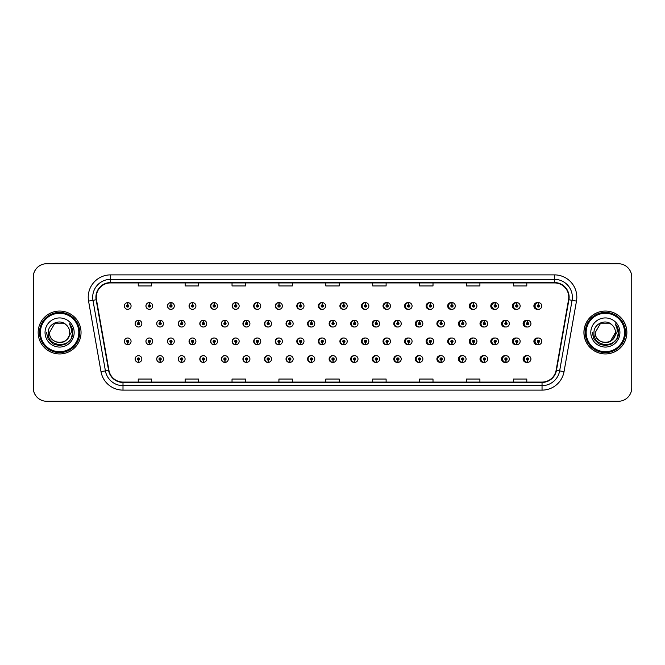 <?xml version="1.0" encoding="UTF-8"?>
<svg xmlns="http://www.w3.org/2000/svg" width="665" height="665" viewBox="0 0 665 665"><rect width="100%" height="100%" fill="white"/><g stroke="black" fill="none" stroke-linecap="round" stroke-linejoin="round"><path stroke-width="1" d="M152.684 305.975A3.35 3.35 0 0 0 149.484 302.625A3.35 3.35 0 0 1 152.684 305.975A3.35 3.35 0 0 1 149.334 309.325A3.35 3.35 0 0 1 145.984 305.975A3.35 3.35 0 0 1 149.193 302.625L149.284 304.853A1.114 1.114 0 0 0 148.22 305.975A1.114 1.114 0 0 0 149.334 307.089A1.114 1.114 0 0 0 150.456 305.975A1.114 1.114 0 0 0 149.384 304.853L149.484 302.625A3.35 3.35 0 0 0 145.926 305.975A3.35 3.35 0 0 0 149.309 309.325M174.305 305.975A3.35 3.35 0 0 0 171.096 302.625A3.35 3.35 0 0 1 174.305 305.975A3.35 3.35 0 0 1 170.955 309.325A3.35 3.35 0 0 1 167.605 305.975A3.35 3.35 0 0 1 170.805 302.625L170.905 304.853A1.114 1.114 0 0 0 169.833 305.975A1.114 1.114 0 0 0 170.955 307.089A1.114 1.114 0 0 0 172.069 305.975A1.114 1.114 0 0 0 171.005 304.853L171.096 302.625A3.35 3.35 0 0 0 167.48 305.975A3.35 3.35 0 0 0 170.888 309.316M192.717 302.642A3.35 3.35 0 0 0 189.035 305.975A3.35 3.35 0 0 0 192.476 309.316M214.329 302.642A3.35 3.35 0 0 0 210.589 305.975A3.35 3.35 0 0 0 214.064 309.316M235.942 302.65A3.35 3.35 0 0 0 232.135 305.975A3.35 3.35 0 0 0 235.643 309.316M257.23 302.625A3.35 3.35 0 0 0 253.689 305.975A3.35 3.35 0 0 0 257.23 309.316M278.81 302.633A3.35 3.35 0 0 0 275.244 305.975A3.35 3.35 0 0 0 278.81 309.316M300.397 302.633A3.35 3.35 0 0 0 296.798 305.975A3.35 3.35 0 0 0 300.397 309.308M321.985 302.633A3.35 3.35 0 0 0 318.352 305.975A3.35 3.35 0 0 0 321.985 309.308M343.564 302.633A3.35 3.35 0 0 0 339.906 305.975A3.35 3.35 0 0 0 343.564 309.308M365.151 302.642A3.35 3.35 0 0 0 361.461 305.975A3.35 3.35 0 0 0 365.151 309.3M386.739 302.642A3.35 3.35 0 0 0 383.015 305.975A3.35 3.35 0 0 0 386.739 309.3M408.318 302.65A3.35 3.35 0 0 0 404.561 305.975A3.35 3.35 0 0 0 408.318 309.3M429.906 302.65A3.35 3.35 0 0 0 426.115 305.975A3.35 3.35 0 0 0 429.906 309.291M451.493 302.658A3.35 3.35 0 0 0 447.67 305.975A3.35 3.35 0 0 0 451.493 309.291M473.073 302.658A3.35 3.35 0 0 0 469.224 305.975A3.35 3.35 0 0 0 473.073 309.283M494.66 302.666A3.35 3.35 0 0 0 490.778 305.975A3.35 3.35 0 0 0 494.66 309.275M516.24 302.666A3.35 3.35 0 0 0 512.333 305.975A3.35 3.35 0 0 0 516.24 309.275M537.827 302.675A3.35 3.35 0 0 0 533.887 305.975A3.35 3.35 0 0 0 537.827 309.267M332.758 355.692A3.35 3.35 0 0 0 329.125 359.025A3.35 3.35 0 0 0 332.758 362.367M332.899 362.35A3.35 3.35 0 0 0 333.182 362.3L333.107 360.588M311.178 355.692A3.35 3.35 0 0 0 307.571 359.025A3.35 3.35 0 0 0 311.178 362.367M311.278 362.359A3.35 3.35 0 0 0 311.569 362.317L311.494 360.588M289.591 355.684A3.35 3.35 0 0 0 286.025 359.025A3.35 3.35 0 0 0 289.591 362.367M286.457 359.025A3.35 3.35 0 0 0 289.666 362.375A3.35 3.35 0 0 1 286.457 359.025A3.35 3.35 0 0 1 289.807 355.675A3.35 3.35 0 0 1 293.157 359.025A3.35 3.35 0 0 1 289.957 362.375L289.857 360.147A1.114 1.114 0 0 0 290.929 359.025A1.114 1.114 0 0 0 289.807 357.911A1.114 1.114 0 0 0 288.693 359.025A1.114 1.114 0 0 0 289.757 360.147L289.666 362.375A3.35 3.35 0 0 0 289.957 362.325L289.874 360.588M268.003 355.684A3.35 3.35 0 0 0 264.471 359.025A3.35 3.35 0 0 0 268.003 362.375M264.845 359.025A3.35 3.35 0 0 0 268.045 362.375A3.35 3.35 0 0 1 264.845 359.025A3.35 3.35 0 0 1 268.195 355.675A3.35 3.35 0 0 1 271.544 359.025A3.35 3.35 0 0 1 268.336 362.375L268.244 360.147A1.114 1.114 0 0 0 269.308 359.025A1.114 1.114 0 0 0 268.195 357.911A1.114 1.114 0 0 0 267.072 359.025A1.114 1.114 0 0 0 268.145 360.147L268.045 362.375A3.35 3.35 0 0 0 268.336 362.334L268.261 360.588M224.837 355.684A3.35 3.35 0 0 0 221.362 359.025A3.35 3.35 0 0 0 225.103 362.359L225.028 360.588M246.424 355.684A3.35 3.35 0 0 0 242.916 359.025A3.35 3.35 0 0 0 246.723 362.35L246.649 360.588M160.082 355.675A3.35 3.35 0 0 0 156.699 359.025A3.35 3.35 0 0 0 160.257 362.375L160.165 360.147A1.114 1.114 0 0 0 161.229 359.025A1.114 1.114 0 0 0 160.115 357.911A1.114 1.114 0 0 0 158.993 359.025A1.114 1.114 0 0 0 160.066 360.147L160.09 359.474A0.449 0.449 0 0 1 159.667 359.025A0.449 0.449 0 0 1 160.115 358.585A0.449 0.449 0 0 1 160.564 359.025A0.449 0.449 0 0 1 160.132 359.474L160.165 360.147M181.67 355.684A3.35 3.35 0 0 0 178.253 359.025A3.35 3.35 0 0 0 181.878 362.367L181.778 360.147A1.114 1.114 0 0 0 182.85 359.025A1.114 1.114 0 0 0 181.728 357.911A1.114 1.114 0 0 0 180.614 359.025A1.114 1.114 0 0 0 181.678 360.147L181.711 359.474A0.449 0.449 0 0 1 181.279 359.025A0.449 0.449 0 0 1 181.728 358.585A0.449 0.449 0 0 1 182.177 359.025A0.449 0.449 0 0 1 181.753 359.474L181.778 360.147M203.249 355.684A3.35 3.35 0 0 0 199.808 359.025A3.35 3.35 0 0 0 203.49 362.359L203.415 360.588M354.345 355.692A3.35 3.35 0 0 0 350.679 359.025A3.35 3.35 0 0 0 354.345 362.367M375.925 355.7A3.35 3.35 0 0 0 372.234 359.025A3.35 3.35 0 0 0 375.925 362.359M397.512 355.7A3.35 3.35 0 0 0 393.788 359.025A3.35 3.35 0 0 0 397.512 362.359M419.1 355.7A3.35 3.35 0 0 0 415.342 359.025A3.35 3.35 0 0 0 419.1 362.35M440.679 355.709A3.35 3.35 0 0 0 436.897 359.025A3.35 3.35 0 0 0 440.679 362.35M462.266 355.709A3.35 3.35 0 0 0 458.451 359.025A3.35 3.35 0 0 0 462.266 362.342M483.854 355.717A3.35 3.35 0 0 0 480.005 359.025A3.35 3.35 0 0 0 483.854 362.342M505.433 355.725A3.35 3.35 0 0 0 501.551 359.025A3.35 3.35 0 0 0 505.433 362.334M527.021 355.725A3.35 3.35 0 0 0 523.106 359.025A3.35 3.35 0 0 0 527.021 362.334M138.453 360.147L138.353 362.375A3.35 3.35 0 0 0 138.644 362.375L138.544 360.147A1.114 1.114 0 0 0 139.617 359.025A1.114 1.114 0 0 0 138.495 357.911A1.114 1.114 0 0 0 137.381 359.025A1.114 1.114 0 0 0 138.453 360.147L138.478 359.474A0.449 0.449 0 0 1 138.054 359.025A0.449 0.449 0 0 1 138.495 358.585A0.449 0.449 0 0 1 138.943 359.025A0.449 0.449 0 0 1 138.519 359.474L138.544 360.147M321.985 338.003A3.35 3.35 0 0 0 318.352 341.344A3.35 3.35 0 0 0 321.985 344.678M318.917 341.344A3.35 3.35 0 0 0 322.118 344.686A3.35 3.35 0 0 1 318.917 341.344A3.35 3.35 0 0 1 322.267 337.995A3.35 3.35 0 0 1 325.617 341.344A3.35 3.35 0 0 1 322.409 344.686L322.309 342.458A1.114 1.114 0 0 0 323.381 341.344A1.114 1.114 0 0 0 322.267 340.222A1.114 1.114 0 0 0 321.145 341.344A1.114 1.114 0 0 0 322.217 342.458L322.118 344.686A3.35 3.35 0 0 0 322.409 344.62M300.397 338.003A3.35 3.35 0 0 0 296.798 341.344A3.35 3.35 0 0 0 300.397 344.686M297.297 341.344A3.35 3.35 0 0 0 300.505 344.686A3.35 3.35 0 0 1 297.297 341.344A3.35 3.35 0 0 1 300.647 337.995A3.35 3.35 0 0 1 303.996 341.344A3.35 3.35 0 0 1 300.796 344.686L300.696 342.458A1.114 1.114 0 0 0 301.76 341.344A1.114 1.114 0 0 0 300.647 340.222A1.114 1.114 0 0 0 299.533 341.344A1.114 1.114 0 0 0 300.597 342.458L300.505 344.686A3.35 3.35 0 0 0 300.788 344.628M278.81 338.003A3.35 3.35 0 0 0 275.244 341.344A3.35 3.35 0 0 0 278.81 344.686M275.684 341.344A3.35 3.35 0 0 0 278.884 344.686A3.35 3.35 0 0 1 275.684 341.344A3.35 3.35 0 0 1 279.034 337.995A3.35 3.35 0 0 1 282.384 341.344A3.35 3.35 0 0 1 279.175 344.686L279.084 342.458A1.114 1.114 0 0 0 280.148 341.344A1.114 1.114 0 0 0 279.034 340.222A1.114 1.114 0 0 0 277.912 341.344A1.114 1.114 0 0 0 278.984 342.458L278.884 344.686A3.35 3.35 0 0 0 279.175 344.645M214.064 337.995A3.35 3.35 0 0 0 210.589 341.344A3.35 3.35 0 0 0 214.329 344.67L214.23 342.458A1.114 1.114 0 0 0 215.302 341.344A1.114 1.114 0 0 0 214.188 340.222A1.114 1.114 0 0 0 213.066 341.344A1.114 1.114 0 0 0 214.138 342.458L214.163 341.785A0.449 0.449 0 0 1 213.739 341.344A0.449 0.449 0 0 1 214.188 340.896A0.449 0.449 0 0 1 214.629 341.344A0.449 0.449 0 0 1 214.205 341.785L214.23 342.458M192.476 337.995A3.35 3.35 0 0 0 189.035 341.344A3.35 3.35 0 0 0 192.717 344.678L192.617 342.458A1.114 1.114 0 0 0 193.681 341.344A1.114 1.114 0 0 0 192.567 340.222A1.114 1.114 0 0 0 191.453 341.344A1.114 1.114 0 0 0 192.518 342.458L192.551 341.785A0.449 0.449 0 0 1 192.119 341.344A0.449 0.449 0 0 1 192.567 340.896A0.449 0.449 0 0 1 193.016 341.344A0.449 0.449 0 0 1 192.584 341.785L192.617 342.458M170.888 337.995A3.35 3.35 0 0 0 167.48 341.344A3.35 3.35 0 0 0 171.096 344.678L171.005 342.458A1.114 1.114 0 0 0 172.069 341.344A1.114 1.114 0 0 0 170.955 340.222A1.114 1.114 0 0 0 169.833 341.344A1.114 1.114 0 0 0 170.905 342.458L170.93 341.785A0.449 0.449 0 0 1 170.506 341.344A0.449 0.449 0 0 1 170.955 340.896A0.449 0.449 0 0 1 171.395 341.344A0.449 0.449 0 0 1 170.972 341.785L171.005 342.458M149.309 337.995A3.35 3.35 0 0 0 145.926 341.344A3.35 3.35 0 0 0 149.484 344.686L149.384 342.458A1.114 1.114 0 0 0 150.456 341.344A1.114 1.114 0 0 0 149.334 340.222A1.114 1.114 0 0 0 148.22 341.344A1.114 1.114 0 0 0 149.284 342.458L149.317 341.785A0.449 0.449 0 0 1 148.894 341.344A0.449 0.449 0 0 1 149.334 340.896A0.449 0.449 0 0 1 149.783 341.344A0.449 0.449 0 0 1 149.359 341.785L149.384 342.458M257.23 337.995A3.35 3.35 0 0 0 253.689 341.344A3.35 3.35 0 0 0 257.23 344.686M254.063 341.344A3.35 3.35 0 0 0 257.272 344.686A3.35 3.35 0 0 1 254.063 341.344A3.35 3.35 0 0 1 257.413 337.995A3.35 3.35 0 0 1 260.763 341.344A3.35 3.35 0 0 1 257.563 344.686L257.463 342.458A1.114 1.114 0 0 0 258.535 341.344A1.114 1.114 0 0 0 257.413 340.222A1.114 1.114 0 0 0 256.299 341.344A1.114 1.114 0 0 0 257.372 342.458L257.272 344.686A3.35 3.35 0 0 0 257.563 344.653M235.643 337.995A3.35 3.35 0 0 0 232.135 341.344A3.35 3.35 0 0 0 235.942 344.661L235.851 342.458A1.114 1.114 0 0 0 236.915 341.344A1.114 1.114 0 0 0 235.801 340.222A1.114 1.114 0 0 0 234.687 341.344A1.114 1.114 0 0 0 235.751 342.458L235.784 341.785A0.449 0.449 0 0 1 235.352 341.344A0.449 0.449 0 0 1 235.801 340.896A0.449 0.449 0 0 1 236.25 341.344A0.449 0.449 0 0 1 235.817 341.785L235.851 342.458M343.564 338.011A3.35 3.35 0 0 0 339.906 341.344A3.35 3.35 0 0 0 343.564 344.678M340.53 341.344A3.35 3.35 0 0 0 343.73 344.686A3.35 3.35 0 0 1 340.53 341.344A3.35 3.35 0 0 1 343.88 337.995A3.35 3.35 0 0 1 347.23 341.344A3.35 3.35 0 0 1 344.029 344.686L343.93 342.458A1.114 1.114 0 0 0 344.994 341.344A1.114 1.114 0 0 0 343.88 340.222A1.114 1.114 0 0 0 342.766 341.344A1.114 1.114 0 0 0 343.83 342.458L343.73 344.686A3.35 3.35 0 0 0 344.021 344.603M365.151 338.011A3.35 3.35 0 0 0 361.461 341.344A3.35 3.35 0 0 0 365.151 344.678M386.739 338.011A3.35 3.35 0 0 0 383.015 341.344A3.35 3.35 0 0 0 386.739 344.67M408.318 338.019A3.35 3.35 0 0 0 404.561 341.344A3.35 3.35 0 0 0 408.318 344.67M429.906 338.019A3.35 3.35 0 0 0 426.115 341.344A3.35 3.35 0 0 0 429.906 344.661M451.493 338.028A3.35 3.35 0 0 0 447.67 341.344A3.35 3.35 0 0 0 451.493 344.661M473.073 338.028A3.35 3.35 0 0 0 469.224 341.344A3.35 3.35 0 0 0 473.073 344.653M494.66 338.036A3.35 3.35 0 0 0 490.778 341.344A3.35 3.35 0 0 0 494.66 344.653M516.24 338.044A3.35 3.35 0 0 0 512.333 341.344A3.35 3.35 0 0 0 516.24 344.645M537.827 338.044A3.35 3.35 0 0 0 533.887 341.344A3.35 3.35 0 0 0 537.827 344.636M127.672 342.458L127.572 344.686A3.35 3.35 0 0 0 127.871 344.686L127.771 342.458A1.114 1.114 0 0 0 128.835 341.344A1.114 1.114 0 0 0 127.722 340.222A1.114 1.114 0 0 0 126.608 341.344A1.114 1.114 0 0 0 127.672 342.458L127.705 341.785A0.449 0.449 0 0 1 127.273 341.344A0.449 0.449 0 0 1 127.722 340.896A0.449 0.449 0 0 1 128.17 341.344A0.449 0.449 0 0 1 127.738 341.785L127.771 342.458M332.758 320.322A3.35 3.35 0 0 0 329.125 323.656A3.35 3.35 0 0 0 332.758 326.997M311.178 320.314A3.35 3.35 0 0 0 307.571 323.656A3.35 3.35 0 0 0 311.178 326.997M289.591 320.314A3.35 3.35 0 0 0 286.025 323.656A3.35 3.35 0 0 0 289.591 326.997M268.003 320.314A3.35 3.35 0 0 0 264.471 323.656A3.35 3.35 0 0 0 268.003 327.005M228.311 323.656A3.35 3.35 0 0 0 225.111 320.314A3.35 3.35 0 0 1 228.311 323.656A3.35 3.35 0 0 1 224.961 327.005A3.35 3.35 0 0 1 221.611 323.656A3.35 3.35 0 0 1 224.812 320.314L224.911 322.542A1.114 1.114 0 0 0 223.847 323.656A1.114 1.114 0 0 0 224.961 324.778A1.114 1.114 0 0 0 226.075 323.656A1.114 1.114 0 0 0 225.011 322.542L225.111 320.314A3.35 3.35 0 0 0 221.362 323.656A3.35 3.35 0 0 0 224.837 327.005M249.924 323.656A3.35 3.35 0 0 0 246.723 320.314A3.35 3.35 0 0 1 249.924 323.656A3.35 3.35 0 0 1 246.574 327.005A3.35 3.35 0 0 1 243.224 323.656A3.35 3.35 0 0 1 246.432 320.314L246.532 322.542A1.114 1.114 0 0 0 245.46 323.656A1.114 1.114 0 0 0 246.574 324.778A1.114 1.114 0 0 0 247.696 323.656A1.114 1.114 0 0 0 246.624 322.542L246.723 320.314A3.35 3.35 0 0 0 242.916 323.656A3.35 3.35 0 0 0 246.424 327.005M163.465 323.656A3.35 3.35 0 0 0 160.257 320.314A3.35 3.35 0 0 1 163.465 323.656A3.35 3.35 0 0 1 160.115 327.005A3.35 3.35 0 0 1 156.765 323.656A3.35 3.35 0 0 1 159.966 320.314L160.066 322.542A1.114 1.114 0 0 0 158.993 323.656A1.114 1.114 0 0 0 160.115 324.778A1.114 1.114 0 0 0 161.229 323.656A1.114 1.114 0 0 0 160.165 322.542L160.257 320.314A3.35 3.35 0 0 0 156.699 323.656A3.35 3.35 0 0 0 160.082 327.005M185.078 323.656A3.35 3.35 0 0 0 181.878 320.314A3.35 3.35 0 0 1 185.078 323.656A3.35 3.35 0 0 1 181.728 327.005A3.35 3.35 0 0 1 178.378 323.656A3.35 3.35 0 0 1 181.587 320.314L181.678 322.542A1.114 1.114 0 0 0 180.614 323.656A1.114 1.114 0 0 0 181.728 324.778A1.114 1.114 0 0 0 182.85 323.656A1.114 1.114 0 0 0 181.778 322.542L181.878 320.314A3.35 3.35 0 0 0 178.253 323.656A3.35 3.35 0 0 0 181.67 327.005M206.699 323.656A3.35 3.35 0 0 0 203.49 320.314A3.35 3.35 0 0 1 206.699 323.656A3.35 3.35 0 0 1 203.349 327.005A3.35 3.35 0 0 1 199.999 323.656A3.35 3.35 0 0 1 203.199 320.314L203.299 322.542A1.114 1.114 0 0 0 202.227 323.656A1.114 1.114 0 0 0 203.349 324.778A1.114 1.114 0 0 0 204.463 323.656A1.114 1.114 0 0 0 203.39 322.542L203.49 320.314A3.35 3.35 0 0 0 199.808 323.656A3.35 3.35 0 0 0 203.249 327.005M354.345 320.322A3.35 3.35 0 0 0 350.679 323.656A3.35 3.35 0 0 0 354.345 326.989M375.925 320.322A3.35 3.35 0 0 0 372.234 323.656A3.35 3.35 0 0 0 375.925 326.989M397.512 320.331A3.35 3.35 0 0 0 393.788 323.656A3.35 3.35 0 0 0 397.512 326.989M419.1 320.331A3.35 3.35 0 0 0 415.342 323.656A3.35 3.35 0 0 0 419.1 326.981M440.679 320.339A3.35 3.35 0 0 0 436.897 323.656A3.35 3.35 0 0 0 440.679 326.981M462.266 320.339A3.35 3.35 0 0 0 458.451 323.656A3.35 3.35 0 0 0 462.266 326.972M483.854 320.347A3.35 3.35 0 0 0 480.005 323.656A3.35 3.35 0 0 0 483.854 326.972M505.433 320.347A3.35 3.35 0 0 0 501.551 323.656A3.35 3.35 0 0 0 505.433 326.964M527.021 320.355A3.35 3.35 0 0 0 523.106 323.656A3.35 3.35 0 0 0 527.021 326.956M257.563 302.666A3.35 3.35 0 0 0 257.272 302.633L257.372 304.853A1.114 1.114 0 0 0 256.299 305.975A1.114 1.114 0 0 0 257.413 307.089A1.114 1.114 0 0 0 258.535 305.975A1.114 1.114 0 0 0 257.463 304.853L257.438 305.526A0.449 0.449 0 0 1 257.862 305.975A0.449 0.449 0 0 1 257.413 306.415A0.449 0.449 0 0 1 256.973 305.975A0.449 0.449 0 0 1 257.397 305.526L257.372 304.853M279.175 302.675A3.35 3.35 0 0 0 278.884 302.633L278.984 304.853A1.114 1.114 0 0 0 277.912 305.975A1.114 1.114 0 0 0 279.034 307.089A1.114 1.114 0 0 0 280.148 305.975A1.114 1.114 0 0 0 279.084 304.853L279.051 305.526A0.449 0.449 0 0 1 279.475 305.975A0.449 0.449 0 0 1 279.034 306.415A0.449 0.449 0 0 1 278.585 305.975A0.449 0.449 0 0 1 279.009 305.526L278.984 304.853M127.771 304.853L127.871 302.625A3.35 3.35 0 0 0 127.572 302.625L127.672 304.853A1.114 1.114 0 0 0 126.608 305.975A1.114 1.114 0 0 0 127.722 307.089A1.114 1.114 0 0 0 128.835 305.975A1.114 1.114 0 0 0 127.771 304.853L127.738 305.526A0.449 0.449 0 0 1 128.17 305.975A0.449 0.449 0 0 1 127.722 306.415A0.449 0.449 0 0 1 127.273 305.975A0.449 0.449 0 0 1 127.705 305.526L127.672 304.853M333.182 320.38A3.35 3.35 0 0 0 332.899 320.331L332.974 322.093M311.569 320.372A3.35 3.35 0 0 0 311.278 320.331L311.378 322.542A1.114 1.114 0 0 0 310.306 323.656A1.114 1.114 0 0 0 311.428 324.778A1.114 1.114 0 0 0 312.542 323.656A1.114 1.114 0 0 0 311.469 322.542L311.444 323.215A0.449 0.449 0 0 1 311.868 323.656A0.449 0.449 0 0 1 311.428 324.104A0.449 0.449 0 0 1 310.979 323.656A0.449 0.449 0 0 1 311.403 323.215L311.378 322.542M289.957 320.355A3.35 3.35 0 0 0 289.666 320.322L289.757 322.542A1.114 1.114 0 0 0 288.693 323.656A1.114 1.114 0 0 0 289.807 324.778A1.114 1.114 0 0 0 290.929 323.656A1.114 1.114 0 0 0 289.857 322.542L289.832 323.215A0.449 0.449 0 0 1 290.256 323.656A0.449 0.449 0 0 1 289.807 324.104A0.449 0.449 0 0 1 289.358 323.656A0.449 0.449 0 0 1 289.79 323.215L289.757 322.542M268.336 320.347A3.35 3.35 0 0 0 268.045 320.314L268.145 322.542A1.114 1.114 0 0 0 267.072 323.656A1.114 1.114 0 0 0 268.195 324.778A1.114 1.114 0 0 0 269.308 323.656A1.114 1.114 0 0 0 268.244 322.542L268.211 323.215A0.449 0.449 0 0 1 268.643 323.656A0.449 0.449 0 0 1 268.195 324.104A0.449 0.449 0 0 1 267.746 323.656A0.449 0.449 0 0 1 268.17 323.215L268.145 322.542M354.802 320.397A3.35 3.35 0 0 0 354.512 320.339L354.611 322.542A1.114 1.114 0 0 0 353.539 323.656A1.114 1.114 0 0 0 354.653 324.778A1.114 1.114 0 0 0 355.775 323.656A1.114 1.114 0 0 0 354.703 322.542L354.678 323.215A0.449 0.449 0 0 1 355.102 323.656A0.449 0.449 0 0 1 354.653 324.104A0.449 0.449 0 0 1 354.212 323.656A0.449 0.449 0 0 1 354.636 323.215L354.611 322.542M138.544 322.542L138.644 320.314A3.35 3.35 0 0 0 138.353 320.314L138.453 322.542A1.114 1.114 0 0 0 137.381 323.656A1.114 1.114 0 0 0 138.495 324.778A1.114 1.114 0 0 0 139.617 323.656A1.114 1.114 0 0 0 138.544 322.542L138.519 323.215A0.449 0.449 0 0 1 138.943 323.656A0.449 0.449 0 0 1 138.495 324.104A0.449 0.449 0 0 1 138.054 323.656A0.449 0.449 0 0 1 138.478 323.215L138.453 322.542M38.163 332.5A21.438 21.438 0 0 0 59.601 353.938A21.438 21.438 0 0 0 81.039 332.5A21.438 21.438 0 0 0 59.601 311.062A21.438 21.438 0 0 0 38.163 332.5A21.438 21.438 0 0 0 59.601 353.938A21.438 21.438 0 0 0 81.039 332.5A21.438 21.438 0 0 0 59.601 311.062A21.438 21.438 0 0 0 38.163 332.5M584.011 332.5A21.438 21.438 0 0 0 605.441 353.938A21.438 21.438 0 0 0 626.879 332.5A21.438 21.438 0 0 0 605.441 311.062A21.438 21.438 0 0 0 584.011 332.5M96.267 297.222A14.289 14.289 0 0 1 110.556 282.924L554.485 282.924A14.289 14.289 0 0 1 568.558 299.699L556.123 370.264A14.289 14.289 0 0 1 542.042 382.076L123 382.076A14.289 14.289 0 0 1 108.927 370.264L96.483 299.699A14.289 14.289 0 0 1 96.267 297.222M95.91 297.222A14.647 14.647 0 0 0 96.134 299.765L108.578 370.322A14.647 14.647 0 0 0 123 382.433L542.042 382.433A14.647 14.647 0 0 0 556.472 370.322L568.916 299.765A14.647 14.647 0 0 0 554.485 282.567L110.556 282.567A14.647 14.647 0 0 0 95.91 297.222M88.57 301.095A22.327 22.327 0 0 1 110.556 274.886L554.485 274.886A22.327 22.327 0 0 1 576.48 301.095L564.036 371.66A22.327 22.327 0 0 1 542.042 390.114L123 390.114A22.327 22.327 0 0 1 101.005 371.66L88.57 301.095L92.967 300.322A17.864 17.864 0 0 1 110.556 279.35L554.485 279.35A17.864 17.864 0 0 1 572.083 300.322L559.639 370.887A17.864 17.864 0 0 1 542.042 385.65L123 385.65A17.864 17.864 0 0 1 105.411 370.887L92.967 300.322A17.864 17.864 0 0 1 92.693 297.222M631.75 277.122A13.4 13.4 0 0 0 618.35 263.722L46.691 263.722A13.4 13.4 0 0 0 33.292 277.122L33.292 387.878A13.4 13.4 0 0 0 46.691 401.278L618.35 401.278A13.4 13.4 0 0 0 631.75 387.878L631.75 277.122M325.825 282.924L325.825 285.95L339.225 285.95L339.225 282.924M278.926 282.924L278.926 285.95L292.326 285.95L292.326 282.924M232.035 282.924L232.035 285.95L245.435 285.95L245.435 282.924M185.144 282.924L185.144 285.95L198.536 285.95L198.536 282.924M138.245 282.924L138.245 285.95L151.645 285.95L151.645 282.924M372.716 282.924L372.716 285.95L386.116 285.95L386.116 282.924M419.615 282.924L419.615 285.95L433.006 285.95L433.006 282.924M466.506 282.924L466.506 285.95L479.906 285.95L479.906 282.924M513.397 282.924L513.397 285.95L526.796 285.95L526.796 282.924M339.225 382.076L339.225 379.05L325.825 379.05L325.825 382.076M292.326 382.076L292.326 379.05L278.926 379.05L278.926 382.076M245.435 382.076L245.435 379.05L232.035 379.05L232.035 382.076M198.536 382.076L198.536 379.05L185.144 379.05L185.144 382.076M151.645 382.076L151.645 379.05L138.245 379.05L138.245 382.076M386.116 382.076L386.116 379.05L372.716 379.05L372.716 382.076M433.006 382.076L433.006 379.05L419.615 379.05L419.615 382.076M479.906 382.076L479.906 379.05L466.506 379.05L466.506 382.076M526.796 382.076L526.796 379.05L513.397 379.05L513.397 382.076M618.309 263.722L46.65 263.722A13.4 13.4 0 0 0 33.25 277.122L33.25 387.878A13.4 13.4 0 0 0 46.65 401.278L618.309 401.278M141.844 323.656A3.35 3.35 0 0 0 138.644 320.314A3.35 3.35 0 0 1 141.844 323.656A3.35 3.35 0 0 1 138.495 327.005A3.35 3.35 0 0 1 135.145 323.656A3.35 3.35 0 0 1 138.353 320.314M124.372 341.344A3.35 3.35 0 0 0 127.572 344.686A3.35 3.35 0 0 1 124.372 341.344A3.35 3.35 0 0 1 127.722 337.995A3.35 3.35 0 0 1 131.072 341.344A3.35 3.35 0 0 1 127.871 344.686M135.145 359.025A3.35 3.35 0 0 0 138.353 362.375A3.35 3.35 0 0 1 135.145 359.025A3.35 3.35 0 0 1 138.495 355.675A3.35 3.35 0 0 1 141.844 359.025A3.35 3.35 0 0 1 138.644 362.375M131.072 305.975A3.35 3.35 0 0 0 127.871 302.625A3.35 3.35 0 0 1 131.072 305.975A3.35 3.35 0 0 1 127.722 309.325A3.35 3.35 0 0 1 124.372 305.975A3.35 3.35 0 0 1 127.572 302.625M78.802 332.5A19.202 19.202 0 0 0 59.601 313.298A19.202 19.202 0 0 0 40.399 332.5A19.202 19.202 0 0 0 59.601 351.702A19.202 19.202 0 0 0 78.802 332.5M79.7 332.5A20.1 20.1 0 0 0 59.601 312.4A20.1 20.1 0 0 0 39.501 332.5A20.1 20.1 0 0 0 59.601 352.6A20.1 20.1 0 0 0 79.7 332.5M69.659 324.005C71.704 326.482 72.734 329.308 72.768 332.5C72.726 329.192 71.629 326.282 69.459 323.772C71.105 326.482 71.687 329.391 71.205 332.5L67.34 338.984A10.1 10.1 0 0 0 69.692 332.5C70.315 345.526 48.886 345.526 49.501 332.5L54.555 323.755L64.646 323.755L66.217 324.869C60.016 318.377 48.088 323.73 48.204 332.5C47.065 348.086 72.335 348.493 72.743 333.256L72.768 332.608M69.692 332.5C70.315 345.526 48.886 345.526 49.501 332.5L54.555 323.755L64.646 323.755L66.217 324.869L64.646 323.755L54.555 323.755L49.501 332.5C48.886 345.526 70.315 345.526 69.692 332.5C70.315 345.526 48.886 345.526 49.501 332.5C48.886 345.526 70.315 345.526 69.692 332.5C70.315 345.526 48.886 345.526 49.501 332.5C48.886 345.526 70.315 345.526 69.692 332.5C70.315 345.526 48.886 345.526 49.501 332.5C48.886 345.526 70.315 345.526 69.692 332.5A10.1 10.1 0 0 0 66.217 324.869M67.34 338.984C61.978 346.232 48.977 341.594 49.501 332.5M45.037 332.5A14.564 14.564 0 0 0 59.601 347.063A14.564 14.564 0 0 0 74.164 332.5A14.564 14.564 0 0 0 59.601 317.937A14.564 14.564 0 0 0 45.037 332.5M69.559 323.888L72.759 332.882L69.559 323.888L72.759 332.882L69.559 323.888L72.759 332.882L69.559 323.888L72.759 332.882L69.559 323.888L72.759 332.882L69.559 323.888L72.768 332.5L71.005 339.084L66.184 343.905L59.601 345.667L53.017 343.905L48.196 339.084L46.434 332.5M624.56 332.5A19.202 19.202 0 0 0 605.358 313.298A19.202 19.202 0 0 0 586.148 332.5A19.202 19.202 0 0 0 605.358 351.702A19.202 19.202 0 0 0 624.56 332.5M625.449 332.5A20.1 20.1 0 0 0 605.358 312.4A20.1 20.1 0 0 0 585.258 332.5A20.1 20.1 0 0 0 605.358 352.6A20.1 20.1 0 0 0 625.449 332.5M626.796 332.5A21.438 21.438 0 0 0 605.358 311.062A21.438 21.438 0 0 0 583.92 332.5A21.438 21.438 0 0 0 605.358 353.938A21.438 21.438 0 0 0 626.796 332.5M610.404 323.755L611.966 324.869C605.773 318.377 593.845 323.73 593.953 332.5C592.823 348.086 618.093 348.493 618.5 333.256L618.525 332.5C618.483 329.192 617.386 326.282 615.216 323.772C616.862 326.482 617.444 329.391 616.954 332.5L613.088 338.984A10.1 10.1 0 0 0 615.449 332.5L610.404 341.245M613.088 338.984C607.735 346.232 594.734 341.594 595.258 332.5C594.643 345.526 616.073 345.526 615.449 332.5C616.073 345.526 594.643 345.526 595.258 332.5C594.643 345.526 616.073 345.526 615.449 332.5C616.073 345.526 594.643 345.526 595.258 332.5C594.643 345.526 616.073 345.526 615.449 332.5C616.073 345.526 594.643 345.526 595.258 332.5C594.643 345.526 616.073 345.526 615.449 332.5C616.073 345.526 594.643 345.526 595.258 332.5L600.304 323.755M595.258 332.5L600.304 323.755L610.404 323.755L611.966 324.869L610.404 323.755L600.304 323.755L595.258 332.5M615.449 332.5A10.1 10.1 0 0 0 611.966 324.869M615.416 324.005C617.452 326.482 618.492 329.308 618.525 332.5L618.525 332.608M590.794 332.5A14.564 14.564 0 0 0 605.358 347.063A14.564 14.564 0 0 0 619.921 332.5A14.564 14.564 0 0 0 605.358 317.937A14.564 14.564 0 0 0 590.794 332.5M615.316 323.888L618.517 332.882L615.316 323.888L618.517 332.882L615.316 323.888L618.517 332.882L615.316 323.888L618.517 332.882L615.316 323.888L618.517 332.882L615.316 323.888L618.525 332.5L616.754 339.084L611.941 343.905L605.358 345.667L598.774 343.905L593.953 339.084L592.191 332.5M160.165 322.542L160.132 323.215A0.449 0.449 0 0 1 160.564 323.656A0.449 0.449 0 0 1 160.115 324.104A0.449 0.449 0 0 1 159.667 323.656A0.449 0.449 0 0 1 160.09 323.215L160.066 322.542M181.778 322.542L181.753 323.215A0.449 0.449 0 0 1 182.177 323.656A0.449 0.449 0 0 1 181.728 324.104A0.449 0.449 0 0 1 181.279 323.656A0.449 0.449 0 0 1 181.711 323.215L181.678 322.542M203.39 322.542L203.365 323.215A0.449 0.449 0 0 1 203.789 323.656A0.449 0.449 0 0 1 203.349 324.104A0.449 0.449 0 0 1 202.9 323.656A0.449 0.449 0 0 1 203.324 323.215L203.299 322.542M203.274 322.093L203.199 320.314M225.011 322.542L224.978 323.215A0.449 0.449 0 0 1 225.41 323.656A0.449 0.449 0 0 1 224.961 324.104A0.449 0.449 0 0 1 224.512 323.656A0.449 0.449 0 0 1 224.945 323.215L224.911 322.542M224.895 322.093L224.812 320.314M160.066 360.147L159.966 362.375A3.35 3.35 0 0 1 156.765 359.025A3.35 3.35 0 0 1 160.115 355.675A3.35 3.35 0 0 1 163.465 359.025A3.35 3.35 0 0 1 160.257 362.375M159.966 362.375L159.966 362.375A3.35 3.35 0 0 1 156.765 359.025M181.678 360.147L181.587 362.375A3.35 3.35 0 0 1 178.378 359.025A3.35 3.35 0 0 1 181.728 355.675A3.35 3.35 0 0 1 185.078 359.025A3.35 3.35 0 0 1 181.878 362.375M181.587 362.375L181.587 362.375A3.35 3.35 0 0 1 178.378 359.025M203.299 360.147L203.199 362.375A3.35 3.35 0 0 1 199.999 359.025A3.35 3.35 0 0 1 203.349 355.675A3.35 3.35 0 0 1 206.699 359.025A3.35 3.35 0 0 1 203.49 362.375L203.39 360.147A1.114 1.114 0 0 0 204.463 359.025A1.114 1.114 0 0 0 203.349 357.911A1.114 1.114 0 0 0 202.227 359.025A1.114 1.114 0 0 0 203.299 360.147L203.324 359.474A0.449 0.449 0 0 1 202.9 359.025A0.449 0.449 0 0 1 203.349 358.585A0.449 0.449 0 0 1 203.789 359.025A0.449 0.449 0 0 1 203.365 359.474L203.39 360.147M203.199 362.375L203.199 362.375A3.35 3.35 0 0 1 199.999 359.025M224.911 360.147L224.812 362.375A3.35 3.35 0 0 1 221.611 359.025A3.35 3.35 0 0 1 224.961 355.675A3.35 3.35 0 0 1 228.311 359.025A3.35 3.35 0 0 1 225.111 362.375L225.011 360.147A1.114 1.114 0 0 0 226.075 359.025A1.114 1.114 0 0 0 224.961 357.911A1.114 1.114 0 0 0 223.847 359.025A1.114 1.114 0 0 0 224.911 360.147L224.945 359.474A0.449 0.449 0 0 1 224.512 359.025A0.449 0.449 0 0 1 224.961 358.585A0.449 0.449 0 0 1 225.41 359.025A0.449 0.449 0 0 1 224.978 359.474L225.011 360.147M224.812 362.375L224.812 362.375A3.35 3.35 0 0 1 221.611 359.025M149.284 342.458L149.193 344.686A3.35 3.35 0 0 1 145.984 341.344A3.35 3.35 0 0 1 149.334 337.995A3.35 3.35 0 0 1 152.684 341.344A3.35 3.35 0 0 1 149.484 344.686M149.193 344.686L149.193 344.694A3.35 3.35 0 0 1 145.984 341.344M170.905 342.458L170.805 344.686A3.35 3.35 0 0 1 167.605 341.344A3.35 3.35 0 0 1 170.955 337.995A3.35 3.35 0 0 1 174.305 341.344A3.35 3.35 0 0 1 171.096 344.686M170.805 344.686L170.805 344.694A3.35 3.35 0 0 1 167.605 341.344M192.518 342.458L192.426 344.686A3.35 3.35 0 0 1 189.217 341.344A3.35 3.35 0 0 1 192.567 337.995A3.35 3.35 0 0 1 195.917 341.344A3.35 3.35 0 0 1 192.717 344.686M192.426 344.686L192.426 344.694A3.35 3.35 0 0 1 189.217 341.344M214.138 342.458L214.039 344.686A3.35 3.35 0 0 1 210.838 341.344A3.35 3.35 0 0 1 214.188 337.995A3.35 3.35 0 0 1 217.538 341.344A3.35 3.35 0 0 1 214.329 344.686M214.039 344.686L214.039 344.694A3.35 3.35 0 0 1 210.838 341.344M149.384 304.853L149.359 305.526A0.449 0.449 0 0 1 149.783 305.975A0.449 0.449 0 0 1 149.334 306.415A0.449 0.449 0 0 1 148.894 305.975A0.449 0.449 0 0 1 149.317 305.526L149.284 304.853M171.005 304.853L170.972 305.526A0.449 0.449 0 0 1 171.395 305.975A0.449 0.449 0 0 1 170.955 306.415A0.449 0.449 0 0 1 170.506 305.975A0.449 0.449 0 0 1 170.93 305.526L170.905 304.853M192.617 304.853L192.717 302.625A3.35 3.35 0 0 1 195.917 305.975A3.35 3.35 0 0 1 192.567 309.325A3.35 3.35 0 0 1 189.217 305.975A3.35 3.35 0 0 1 192.426 302.625L192.518 304.853A1.114 1.114 0 0 0 191.453 305.975A1.114 1.114 0 0 0 192.567 307.089A1.114 1.114 0 0 0 193.681 305.975A1.114 1.114 0 0 0 192.617 304.853L192.584 305.526A0.449 0.449 0 0 1 193.016 305.975A0.449 0.449 0 0 1 192.567 306.415A0.449 0.449 0 0 1 192.119 305.975A0.449 0.449 0 0 1 192.551 305.526L192.518 304.853M214.23 304.853L214.329 302.625A3.35 3.35 0 0 1 217.538 305.975A3.35 3.35 0 0 1 214.188 309.325A3.35 3.35 0 0 1 210.838 305.975A3.35 3.35 0 0 1 214.039 302.625L214.138 304.853A1.114 1.114 0 0 0 213.066 305.975A1.114 1.114 0 0 0 214.188 307.089A1.114 1.114 0 0 0 215.302 305.975A1.114 1.114 0 0 0 214.23 304.853L214.205 305.526A0.449 0.449 0 0 1 214.629 305.975A0.449 0.449 0 0 1 214.188 306.415A0.449 0.449 0 0 1 213.739 305.975A0.449 0.449 0 0 1 214.163 305.526L214.138 304.853M235.851 304.853L235.95 302.625A3.35 3.35 0 0 1 239.151 305.975A3.35 3.35 0 0 1 235.801 309.325A3.35 3.35 0 0 1 232.451 305.975A3.35 3.35 0 0 1 235.651 302.625L235.751 304.853A1.114 1.114 0 0 0 234.687 305.975A1.114 1.114 0 0 0 235.801 307.089A1.114 1.114 0 0 0 236.915 305.975A1.114 1.114 0 0 0 235.851 304.853L235.817 305.526A0.449 0.449 0 0 1 236.25 305.975A0.449 0.449 0 0 1 235.801 306.415A0.449 0.449 0 0 1 235.352 305.975A0.449 0.449 0 0 1 235.784 305.526L235.751 304.853M257.463 304.853L257.563 302.625A3.35 3.35 0 0 1 260.763 305.975A3.35 3.35 0 0 1 257.413 309.325A3.35 3.35 0 0 1 254.063 305.975A3.35 3.35 0 0 1 257.272 302.625M279.084 304.853L279.175 302.625A3.35 3.35 0 0 1 282.384 305.975A3.35 3.35 0 0 1 279.034 309.325A3.35 3.35 0 0 1 275.684 305.975A3.35 3.35 0 0 1 278.884 302.625M300.696 304.853L300.796 302.625A3.35 3.35 0 0 1 303.996 305.975A3.35 3.35 0 0 1 300.647 309.325A3.35 3.35 0 0 1 297.297 305.975A3.35 3.35 0 0 1 300.505 302.625L300.597 304.853A1.114 1.114 0 0 0 299.533 305.975A1.114 1.114 0 0 0 300.647 307.089A1.114 1.114 0 0 0 301.76 305.975A1.114 1.114 0 0 0 300.696 304.853L300.671 305.526A0.449 0.449 0 0 1 301.095 305.975A0.449 0.449 0 0 1 300.647 306.415A0.449 0.449 0 0 1 300.198 305.975A0.449 0.449 0 0 1 300.63 305.526L300.597 304.853M322.309 304.853L322.409 302.625A3.35 3.35 0 0 1 325.617 305.975A3.35 3.35 0 0 1 322.267 309.325A3.35 3.35 0 0 1 318.917 305.975A3.35 3.35 0 0 1 322.118 302.625L322.217 304.853A1.114 1.114 0 0 0 321.145 305.975A1.114 1.114 0 0 0 322.267 307.089A1.114 1.114 0 0 0 323.381 305.975A1.114 1.114 0 0 0 322.309 304.853L322.284 305.526A0.449 0.449 0 0 1 322.708 305.975A0.449 0.449 0 0 1 322.267 306.415A0.449 0.449 0 0 1 321.818 305.975A0.449 0.449 0 0 1 322.242 305.526L322.217 304.853M343.93 304.853L344.029 302.625A3.35 3.35 0 0 1 347.23 305.975A3.35 3.35 0 0 1 343.88 309.325A3.35 3.35 0 0 1 340.53 305.975A3.35 3.35 0 0 1 343.73 302.625L343.83 304.853A1.114 1.114 0 0 0 342.766 305.975A1.114 1.114 0 0 0 343.88 307.089A1.114 1.114 0 0 0 344.994 305.975A1.114 1.114 0 0 0 343.93 304.853L343.896 305.526A0.449 0.449 0 0 1 344.329 305.975A0.449 0.449 0 0 1 343.88 306.415A0.449 0.449 0 0 1 343.431 305.975A0.449 0.449 0 0 1 343.863 305.526L343.83 304.853M365.542 304.853L365.642 302.625A3.35 3.35 0 0 1 368.842 305.975A3.35 3.35 0 0 1 365.492 309.325A3.35 3.35 0 0 1 362.142 305.975A3.35 3.35 0 0 1 365.351 302.625L365.451 304.853A1.114 1.114 0 0 0 364.378 305.975A1.114 1.114 0 0 0 365.492 307.089A1.114 1.114 0 0 0 366.615 305.975A1.114 1.114 0 0 0 365.542 304.853L365.517 305.526A0.449 0.449 0 0 1 365.941 305.975A0.449 0.449 0 0 1 365.492 306.415A0.449 0.449 0 0 1 365.052 305.975A0.449 0.449 0 0 1 365.476 305.526L365.451 304.853M387.163 304.853L387.254 302.625A3.35 3.35 0 0 1 390.463 305.975A3.35 3.35 0 0 1 387.113 309.325A3.35 3.35 0 0 1 383.763 305.975A3.35 3.35 0 0 1 386.964 302.625L387.063 304.853A1.114 1.114 0 0 0 385.991 305.975A1.114 1.114 0 0 0 387.113 307.089A1.114 1.114 0 0 0 388.227 305.975A1.114 1.114 0 0 0 387.163 304.853L387.13 305.526A0.449 0.449 0 0 1 387.562 305.975A0.449 0.449 0 0 1 387.113 306.415A0.449 0.449 0 0 1 386.664 305.975A0.449 0.449 0 0 1 387.088 305.526L387.063 304.853M408.776 304.853L408.875 302.625A3.35 3.35 0 0 1 412.076 305.975A3.35 3.35 0 0 1 408.726 309.325A3.35 3.35 0 0 1 405.376 305.975A3.35 3.35 0 0 1 408.584 302.625L408.676 304.853A1.114 1.114 0 0 0 407.612 305.975A1.114 1.114 0 0 0 408.726 307.089A1.114 1.114 0 0 0 409.84 305.975A1.114 1.114 0 0 0 408.776 304.853L408.751 305.526A0.449 0.449 0 0 1 409.175 305.975A0.449 0.449 0 0 1 408.726 306.415A0.449 0.449 0 0 1 408.277 305.975A0.449 0.449 0 0 1 408.709 305.526L408.676 304.853M430.388 304.853L430.488 302.625A3.35 3.35 0 0 1 433.696 305.975A3.35 3.35 0 0 1 430.346 309.325A3.35 3.35 0 0 1 426.996 305.975A3.35 3.35 0 0 1 430.197 302.625L430.297 304.853A1.114 1.114 0 0 0 429.224 305.975A1.114 1.114 0 0 0 430.346 307.089A1.114 1.114 0 0 0 431.46 305.975A1.114 1.114 0 0 0 430.388 304.853L430.363 305.526A0.449 0.449 0 0 1 430.787 305.975A0.449 0.449 0 0 1 430.346 306.415A0.449 0.449 0 0 1 429.898 305.975A0.449 0.449 0 0 1 430.321 305.526L430.297 304.853M452.009 304.853L452.109 302.625A3.35 3.35 0 0 1 455.309 305.975A3.35 3.35 0 0 1 451.959 309.325A3.35 3.35 0 0 1 448.609 305.975A3.35 3.35 0 0 1 451.809 302.625L451.909 304.853A1.114 1.114 0 0 0 450.845 305.975A1.114 1.114 0 0 0 451.959 307.089A1.114 1.114 0 0 0 453.073 305.975A1.114 1.114 0 0 0 452.009 304.853L451.976 305.526A0.449 0.449 0 0 1 452.408 305.975A0.449 0.449 0 0 1 451.959 306.415A0.449 0.449 0 0 1 451.51 305.975A0.449 0.449 0 0 1 451.942 305.526L451.909 304.853M473.621 304.853L473.721 302.625A3.35 3.35 0 0 1 476.921 305.975A3.35 3.35 0 0 1 473.571 309.325A3.35 3.35 0 0 1 470.221 305.975A3.35 3.35 0 0 1 473.43 302.625L473.53 304.853A1.114 1.114 0 0 0 472.458 305.975A1.114 1.114 0 0 0 473.571 307.089A1.114 1.114 0 0 0 474.694 305.975A1.114 1.114 0 0 0 473.621 304.853L473.596 305.526A0.449 0.449 0 0 1 474.02 305.975A0.449 0.449 0 0 1 473.571 306.415A0.449 0.449 0 0 1 473.131 305.975A0.449 0.449 0 0 1 473.555 305.526L473.53 304.853M495.242 304.853L495.334 302.625A3.35 3.35 0 0 1 498.542 305.975A3.35 3.35 0 0 1 495.192 309.325A3.35 3.35 0 0 1 491.842 305.975A3.35 3.35 0 0 1 495.043 302.625L495.142 304.853A1.114 1.114 0 0 0 494.07 305.975A1.114 1.114 0 0 0 495.192 307.089A1.114 1.114 0 0 0 496.306 305.975A1.114 1.114 0 0 0 495.242 304.853L495.209 305.526A0.449 0.449 0 0 1 495.641 305.975A0.449 0.449 0 0 1 495.192 306.415A0.449 0.449 0 0 1 494.743 305.975A0.449 0.449 0 0 1 495.167 305.526L495.142 304.853M516.855 304.853L516.954 302.625A3.35 3.35 0 0 1 520.155 305.975A3.35 3.35 0 0 1 516.805 309.325A3.35 3.35 0 0 1 513.455 305.975A3.35 3.35 0 0 1 516.663 302.625L516.755 304.853A1.114 1.114 0 0 0 515.691 305.975A1.114 1.114 0 0 0 516.805 307.089A1.114 1.114 0 0 0 517.927 305.975A1.114 1.114 0 0 0 516.855 304.853L516.83 305.526A0.449 0.449 0 0 1 517.254 305.975A0.449 0.449 0 0 1 516.805 306.415A0.449 0.449 0 0 1 516.356 305.975A0.449 0.449 0 0 1 516.788 305.526L516.755 304.853M538.467 304.853L538.567 302.625A3.35 3.35 0 0 1 541.775 305.975A3.35 3.35 0 0 1 538.426 309.325A3.35 3.35 0 0 1 535.076 305.975A3.35 3.35 0 0 1 538.276 302.625L538.376 304.853A1.114 1.114 0 0 0 537.303 305.975A1.114 1.114 0 0 0 538.426 307.089A1.114 1.114 0 0 0 539.539 305.975A1.114 1.114 0 0 0 538.467 304.853L538.442 305.526A0.449 0.449 0 0 1 538.866 305.975A0.449 0.449 0 0 1 538.426 306.415A0.449 0.449 0 0 1 537.977 305.975A0.449 0.449 0 0 1 538.401 305.526L538.376 304.853M246.624 322.542L246.599 323.215A0.449 0.449 0 0 1 247.023 323.656A0.449 0.449 0 0 1 246.574 324.104A0.449 0.449 0 0 1 246.133 323.656A0.449 0.449 0 0 1 246.557 323.215L246.532 322.542M246.507 322.093L246.432 320.314M268.244 322.542L268.336 320.314A3.35 3.35 0 0 1 271.544 323.656A3.35 3.35 0 0 1 268.195 327.005A3.35 3.35 0 0 1 264.845 323.656A3.35 3.35 0 0 1 268.045 320.314L268.128 322.093M289.857 322.542L289.957 320.314A3.35 3.35 0 0 1 293.157 323.656A3.35 3.35 0 0 1 289.807 327.005A3.35 3.35 0 0 1 286.457 323.656A3.35 3.35 0 0 1 289.666 320.314L289.74 322.093M311.469 322.542L311.569 320.314A3.35 3.35 0 0 1 314.778 323.656A3.35 3.35 0 0 1 311.428 327.005A3.35 3.35 0 0 1 308.078 323.656A3.35 3.35 0 0 1 311.278 320.314L311.353 322.093M235.751 342.458L235.651 344.686A3.35 3.35 0 0 1 232.451 341.344A3.35 3.35 0 0 1 235.801 337.995A3.35 3.35 0 0 1 239.151 341.344A3.35 3.35 0 0 1 235.95 344.686M257.372 342.458L257.397 341.785A0.449 0.449 0 0 1 256.973 341.344A0.449 0.449 0 0 1 257.413 340.896A0.449 0.449 0 0 1 257.862 341.344A0.449 0.449 0 0 1 257.438 341.785L257.463 342.458M278.984 342.458L279.009 341.785A0.449 0.449 0 0 1 278.585 341.344A0.449 0.449 0 0 1 279.034 340.896A0.449 0.449 0 0 1 279.475 341.344A0.449 0.449 0 0 1 279.051 341.785L279.084 342.458M300.597 342.458L300.63 341.785A0.449 0.449 0 0 1 300.198 341.344A0.449 0.449 0 0 1 300.647 340.896A0.449 0.449 0 0 1 301.095 341.344A0.449 0.449 0 0 1 300.671 341.785L300.696 342.458M246.532 360.147L246.432 362.375A3.35 3.35 0 0 1 243.224 359.025A3.35 3.35 0 0 1 246.574 355.675A3.35 3.35 0 0 1 249.924 359.025A3.35 3.35 0 0 1 246.723 362.375L246.624 360.147A1.114 1.114 0 0 0 247.696 359.025A1.114 1.114 0 0 0 246.574 357.911A1.114 1.114 0 0 0 245.46 359.025A1.114 1.114 0 0 0 246.532 360.147L246.557 359.474A0.449 0.449 0 0 1 246.133 359.025A0.449 0.449 0 0 1 246.574 358.585A0.449 0.449 0 0 1 247.023 359.025A0.449 0.449 0 0 1 246.599 359.474L246.624 360.147M268.145 360.147L268.17 359.474A0.449 0.449 0 0 1 267.746 359.025A0.449 0.449 0 0 1 268.195 358.585A0.449 0.449 0 0 1 268.643 359.025A0.449 0.449 0 0 1 268.211 359.474L268.244 360.147M289.757 360.147L289.79 359.474A0.449 0.449 0 0 1 289.358 359.025A0.449 0.449 0 0 1 289.807 358.585A0.449 0.449 0 0 1 290.256 359.025A0.449 0.449 0 0 1 289.832 359.474L289.857 360.147M333.09 322.542L333.19 320.314A3.35 3.35 0 0 1 336.39 323.656A3.35 3.35 0 0 1 333.04 327.005A3.35 3.35 0 0 1 329.69 323.656A3.35 3.35 0 0 1 332.891 320.314L332.99 322.542A1.114 1.114 0 0 0 331.926 323.656A1.114 1.114 0 0 0 333.04 324.778A1.114 1.114 0 0 0 334.154 323.656A1.114 1.114 0 0 0 333.09 322.542L333.057 323.215A0.449 0.449 0 0 1 333.489 323.656A0.449 0.449 0 0 1 333.04 324.104A0.449 0.449 0 0 1 332.591 323.656A0.449 0.449 0 0 1 333.024 323.215L332.99 322.542M354.703 322.542L354.802 320.314A3.35 3.35 0 0 1 358.003 323.656A3.35 3.35 0 0 1 354.653 327.005A3.35 3.35 0 0 1 351.303 323.656A3.35 3.35 0 0 1 354.512 320.314M376.324 322.542L376.415 320.314A3.35 3.35 0 0 1 379.624 323.656A3.35 3.35 0 0 1 376.274 327.005A3.35 3.35 0 0 1 372.924 323.656A3.35 3.35 0 0 1 376.124 320.314L376.224 322.542A1.114 1.114 0 0 0 375.151 323.656A1.114 1.114 0 0 0 376.274 324.778A1.114 1.114 0 0 0 377.388 323.656A1.114 1.114 0 0 0 376.324 322.542L376.29 323.215A0.449 0.449 0 0 1 376.723 323.656A0.449 0.449 0 0 1 376.274 324.104A0.449 0.449 0 0 1 375.825 323.656A0.449 0.449 0 0 1 376.249 323.215L376.224 322.542M397.936 322.542L398.036 320.314A3.35 3.35 0 0 1 401.236 323.656A3.35 3.35 0 0 1 397.886 327.005A3.35 3.35 0 0 1 394.536 323.656A3.35 3.35 0 0 1 397.745 320.314L397.836 322.542A1.114 1.114 0 0 0 396.772 323.656A1.114 1.114 0 0 0 397.886 324.778A1.114 1.114 0 0 0 399.008 323.656A1.114 1.114 0 0 0 397.936 322.542L397.911 323.215A0.449 0.449 0 0 1 398.335 323.656A0.449 0.449 0 0 1 397.886 324.104A0.449 0.449 0 0 1 397.437 323.656A0.449 0.449 0 0 1 397.87 323.215L397.836 322.542M419.549 322.542L419.648 320.314A3.35 3.35 0 0 1 422.857 323.656A3.35 3.35 0 0 1 419.507 327.005A3.35 3.35 0 0 1 416.157 323.656A3.35 3.35 0 0 1 419.357 320.314L419.457 322.542A1.114 1.114 0 0 0 418.385 323.656A1.114 1.114 0 0 0 419.507 324.778A1.114 1.114 0 0 0 420.621 323.656A1.114 1.114 0 0 0 419.549 322.542L419.524 323.215A0.449 0.449 0 0 1 419.947 323.656A0.449 0.449 0 0 1 419.507 324.104A0.449 0.449 0 0 1 419.058 323.656A0.449 0.449 0 0 1 419.482 323.215L419.457 322.542M441.169 322.542L441.269 320.314A3.35 3.35 0 0 1 444.469 323.656A3.35 3.35 0 0 1 441.119 327.005A3.35 3.35 0 0 1 437.769 323.656A3.35 3.35 0 0 1 440.97 320.314L441.07 322.542A1.114 1.114 0 0 0 440.006 323.656A1.114 1.114 0 0 0 441.119 324.778A1.114 1.114 0 0 0 442.233 323.656A1.114 1.114 0 0 0 441.169 322.542L441.136 323.215A0.449 0.449 0 0 1 441.568 323.656A0.449 0.449 0 0 1 441.119 324.104A0.449 0.449 0 0 1 440.671 323.656A0.449 0.449 0 0 1 441.103 323.215L441.07 322.542M322.217 342.458L322.242 341.785A0.449 0.449 0 0 1 321.818 341.344A0.449 0.449 0 0 1 322.267 340.896A0.449 0.449 0 0 1 322.708 341.344A0.449 0.449 0 0 1 322.284 341.785L322.309 342.458M343.83 342.458L343.863 341.785A0.449 0.449 0 0 1 343.431 341.344A0.449 0.449 0 0 1 343.88 340.896A0.449 0.449 0 0 1 344.329 341.344A0.449 0.449 0 0 1 343.896 341.785L343.93 342.458M365.451 342.458L365.351 344.686A3.35 3.35 0 0 1 362.142 341.344A3.35 3.35 0 0 1 365.492 337.995A3.35 3.35 0 0 1 368.842 341.344A3.35 3.35 0 0 1 365.642 344.686L365.542 342.458A1.114 1.114 0 0 0 366.615 341.344A1.114 1.114 0 0 0 365.492 340.222A1.114 1.114 0 0 0 364.378 341.344A1.114 1.114 0 0 0 365.451 342.458L365.476 341.785A0.449 0.449 0 0 1 365.052 341.344A0.449 0.449 0 0 1 365.492 340.896A0.449 0.449 0 0 1 365.941 341.344A0.449 0.449 0 0 1 365.517 341.785L365.542 342.458M387.063 342.458L386.964 344.686A3.35 3.35 0 0 1 383.763 341.344A3.35 3.35 0 0 1 387.113 337.995A3.35 3.35 0 0 1 390.463 341.344A3.35 3.35 0 0 1 387.254 344.686L387.163 342.458A1.114 1.114 0 0 0 388.227 341.344A1.114 1.114 0 0 0 387.113 340.222A1.114 1.114 0 0 0 385.991 341.344A1.114 1.114 0 0 0 387.063 342.458L387.088 341.785A0.449 0.449 0 0 1 386.664 341.344A0.449 0.449 0 0 1 387.113 340.896A0.449 0.449 0 0 1 387.562 341.344A0.449 0.449 0 0 1 387.13 341.785L387.163 342.458M408.676 342.458L408.584 344.686A3.35 3.35 0 0 1 405.376 341.344A3.35 3.35 0 0 1 408.726 337.995A3.35 3.35 0 0 1 412.076 341.344A3.35 3.35 0 0 1 408.875 344.686L408.776 342.458A1.114 1.114 0 0 0 409.84 341.344A1.114 1.114 0 0 0 408.726 340.222A1.114 1.114 0 0 0 407.612 341.344A1.114 1.114 0 0 0 408.676 342.458L408.709 341.785A0.449 0.449 0 0 1 408.277 341.344A0.449 0.449 0 0 1 408.726 340.896A0.449 0.449 0 0 1 409.175 341.344A0.449 0.449 0 0 1 408.751 341.785L408.776 342.458M430.297 342.458L430.197 344.686A3.35 3.35 0 0 1 426.996 341.344A3.35 3.35 0 0 1 430.346 337.995A3.35 3.35 0 0 1 433.696 341.344A3.35 3.35 0 0 1 430.488 344.686L430.388 342.458A1.114 1.114 0 0 0 431.46 341.344A1.114 1.114 0 0 0 430.346 340.222A1.114 1.114 0 0 0 429.224 341.344A1.114 1.114 0 0 0 430.297 342.458L430.321 341.785A0.449 0.449 0 0 1 429.898 341.344A0.449 0.449 0 0 1 430.346 340.896A0.449 0.449 0 0 1 430.787 341.344A0.449 0.449 0 0 1 430.363 341.785L430.388 342.458M311.378 360.147L311.278 362.375A3.35 3.35 0 0 1 308.078 359.025A3.35 3.35 0 0 1 311.428 355.675A3.35 3.35 0 0 1 314.778 359.025A3.35 3.35 0 0 1 311.569 362.375L311.469 360.147A1.114 1.114 0 0 0 312.542 359.025A1.114 1.114 0 0 0 311.428 357.911A1.114 1.114 0 0 0 310.306 359.025A1.114 1.114 0 0 0 311.378 360.147L311.403 359.474A0.449 0.449 0 0 1 310.979 359.025A0.449 0.449 0 0 1 311.428 358.585A0.449 0.449 0 0 1 311.868 359.025A0.449 0.449 0 0 1 311.444 359.474L311.469 360.147M332.99 360.147L332.891 362.375A3.35 3.35 0 0 1 329.69 359.025A3.35 3.35 0 0 1 333.04 355.675A3.35 3.35 0 0 1 336.39 359.025A3.35 3.35 0 0 1 333.19 362.375L333.09 360.147A1.114 1.114 0 0 0 334.154 359.025A1.114 1.114 0 0 0 333.04 357.911A1.114 1.114 0 0 0 331.926 359.025A1.114 1.114 0 0 0 332.99 360.147L333.024 359.474A0.449 0.449 0 0 1 332.591 359.025A0.449 0.449 0 0 1 333.04 358.585A0.449 0.449 0 0 1 333.489 359.025A0.449 0.449 0 0 1 333.057 359.474L333.09 360.147M354.611 360.147L354.512 362.375A3.35 3.35 0 0 1 351.303 359.025A3.35 3.35 0 0 1 354.653 355.675A3.35 3.35 0 0 1 358.003 359.025A3.35 3.35 0 0 1 354.802 362.375L354.703 360.147A1.114 1.114 0 0 0 355.775 359.025A1.114 1.114 0 0 0 354.653 357.911A1.114 1.114 0 0 0 353.539 359.025A1.114 1.114 0 0 0 354.611 360.147L354.636 359.474A0.449 0.449 0 0 1 354.212 359.025A0.449 0.449 0 0 1 354.653 358.585A0.449 0.449 0 0 1 355.102 359.025A0.449 0.449 0 0 1 354.678 359.474L354.703 360.147M376.224 360.147L376.124 362.375A3.35 3.35 0 0 1 372.924 359.025A3.35 3.35 0 0 1 376.274 355.675A3.35 3.35 0 0 1 379.624 359.025A3.35 3.35 0 0 1 376.415 362.375L376.324 360.147A1.114 1.114 0 0 0 377.388 359.025A1.114 1.114 0 0 0 376.274 357.911A1.114 1.114 0 0 0 375.151 359.025A1.114 1.114 0 0 0 376.224 360.147L376.249 359.474A0.449 0.449 0 0 1 375.825 359.025A0.449 0.449 0 0 1 376.274 358.585A0.449 0.449 0 0 1 376.723 359.025A0.449 0.449 0 0 1 376.29 359.474L376.324 360.147M397.836 360.147L397.745 362.375A3.35 3.35 0 0 1 394.536 359.025A3.35 3.35 0 0 1 397.886 355.675A3.35 3.35 0 0 1 401.236 359.025A3.35 3.35 0 0 1 398.036 362.375L397.936 360.147A1.114 1.114 0 0 0 399.008 359.025A1.114 1.114 0 0 0 397.886 357.911A1.114 1.114 0 0 0 396.772 359.025A1.114 1.114 0 0 0 397.836 360.147L397.87 359.474A0.449 0.449 0 0 1 397.437 359.025A0.449 0.449 0 0 1 397.886 358.585A0.449 0.449 0 0 1 398.335 359.025A0.449 0.449 0 0 1 397.911 359.474L397.936 360.147M419.457 360.147L419.357 362.375A3.35 3.35 0 0 1 416.157 359.025A3.35 3.35 0 0 1 419.507 355.675A3.35 3.35 0 0 1 422.857 359.025A3.35 3.35 0 0 1 419.648 362.375L419.549 360.147A1.114 1.114 0 0 0 420.621 359.025A1.114 1.114 0 0 0 419.507 357.911A1.114 1.114 0 0 0 418.385 359.025A1.114 1.114 0 0 0 419.457 360.147L419.482 359.474A0.449 0.449 0 0 1 419.058 359.025A0.449 0.449 0 0 1 419.507 358.585A0.449 0.449 0 0 1 419.947 359.025A0.449 0.449 0 0 1 419.524 359.474L419.549 360.147M462.782 322.542L462.882 320.314A3.35 3.35 0 0 1 466.082 323.656A3.35 3.35 0 0 1 462.732 327.005A3.35 3.35 0 0 1 459.382 323.656A3.35 3.35 0 0 1 462.591 320.314L462.69 322.542A1.114 1.114 0 0 0 461.618 323.656A1.114 1.114 0 0 0 462.732 324.778A1.114 1.114 0 0 0 463.854 323.656A1.114 1.114 0 0 0 462.782 322.542L462.757 323.215A0.449 0.449 0 0 1 463.181 323.656A0.449 0.449 0 0 1 462.732 324.104A0.449 0.449 0 0 1 462.291 323.656A0.449 0.449 0 0 1 462.715 323.215L462.69 322.542M484.403 322.542L484.494 320.314A3.35 3.35 0 0 1 487.703 323.656A3.35 3.35 0 0 1 484.353 327.005A3.35 3.35 0 0 1 481.003 323.656A3.35 3.35 0 0 1 484.203 320.314L484.303 322.542A1.114 1.114 0 0 0 483.239 323.656A1.114 1.114 0 0 0 484.353 324.778A1.114 1.114 0 0 0 485.467 323.656A1.114 1.114 0 0 0 484.403 322.542L484.369 323.215A0.449 0.449 0 0 1 484.802 323.656A0.449 0.449 0 0 1 484.353 324.104A0.449 0.449 0 0 1 483.904 323.656A0.449 0.449 0 0 1 484.328 323.215L484.303 322.542M506.015 322.542L506.115 320.314A3.35 3.35 0 0 1 509.315 323.656A3.35 3.35 0 0 1 505.965 327.005A3.35 3.35 0 0 1 502.615 323.656A3.35 3.35 0 0 1 505.824 320.314L505.915 322.542A1.114 1.114 0 0 0 504.851 323.656A1.114 1.114 0 0 0 505.965 324.778A1.114 1.114 0 0 0 507.087 323.656A1.114 1.114 0 0 0 506.015 322.542L505.99 323.215A0.449 0.449 0 0 1 506.414 323.656A0.449 0.449 0 0 1 505.965 324.104A0.449 0.449 0 0 1 505.525 323.656A0.449 0.449 0 0 1 505.949 323.215L505.915 322.542M527.628 322.542L527.727 320.314A3.35 3.35 0 0 1 530.936 323.656A3.35 3.35 0 0 1 527.586 327.005A3.35 3.35 0 0 1 524.236 323.656A3.35 3.35 0 0 1 527.436 320.314L527.536 322.542A1.114 1.114 0 0 0 526.464 323.656A1.114 1.114 0 0 0 527.586 324.778A1.114 1.114 0 0 0 528.7 323.656A1.114 1.114 0 0 0 527.628 322.542L527.603 323.215A0.449 0.449 0 0 1 528.027 323.656A0.449 0.449 0 0 1 527.586 324.104A0.449 0.449 0 0 1 527.137 323.656A0.449 0.449 0 0 1 527.561 323.215L527.536 322.542M451.909 342.458L451.809 344.686A3.35 3.35 0 0 1 448.609 341.344A3.35 3.35 0 0 1 451.959 337.995A3.35 3.35 0 0 1 455.309 341.344A3.35 3.35 0 0 1 452.109 344.686L452.009 342.458A1.114 1.114 0 0 0 453.073 341.344A1.114 1.114 0 0 0 451.959 340.222A1.114 1.114 0 0 0 450.845 341.344A1.114 1.114 0 0 0 451.909 342.458L451.942 341.785A0.449 0.449 0 0 1 451.51 341.344A0.449 0.449 0 0 1 451.959 340.896A0.449 0.449 0 0 1 452.408 341.344A0.449 0.449 0 0 1 451.976 341.785L452.009 342.458M473.53 342.458L473.43 344.686A3.35 3.35 0 0 1 470.221 341.344A3.35 3.35 0 0 1 473.571 337.995A3.35 3.35 0 0 1 476.921 341.344A3.35 3.35 0 0 1 473.721 344.686L473.621 342.458A1.114 1.114 0 0 0 474.694 341.344A1.114 1.114 0 0 0 473.571 340.222A1.114 1.114 0 0 0 472.458 341.344A1.114 1.114 0 0 0 473.53 342.458L473.555 341.785A0.449 0.449 0 0 1 473.131 341.344A0.449 0.449 0 0 1 473.571 340.896A0.449 0.449 0 0 1 474.02 341.344A0.449 0.449 0 0 1 473.596 341.785L473.621 342.458M495.142 342.458L495.043 344.686A3.35 3.35 0 0 1 491.842 341.344A3.35 3.35 0 0 1 495.192 337.995A3.35 3.35 0 0 1 498.542 341.344A3.35 3.35 0 0 1 495.334 344.686L495.242 342.458A1.114 1.114 0 0 0 496.306 341.344A1.114 1.114 0 0 0 495.192 340.222A1.114 1.114 0 0 0 494.07 341.344A1.114 1.114 0 0 0 495.142 342.458L495.167 341.785A0.449 0.449 0 0 1 494.743 341.344A0.449 0.449 0 0 1 495.192 340.896A0.449 0.449 0 0 1 495.641 341.344A0.449 0.449 0 0 1 495.209 341.785L495.242 342.458M516.755 342.458L516.663 344.686A3.35 3.35 0 0 1 513.455 341.344A3.35 3.35 0 0 1 516.805 337.995A3.35 3.35 0 0 1 520.155 341.344A3.35 3.35 0 0 1 516.954 344.686L516.855 342.458A1.114 1.114 0 0 0 517.927 341.344A1.114 1.114 0 0 0 516.805 340.222A1.114 1.114 0 0 0 515.691 341.344A1.114 1.114 0 0 0 516.755 342.458L516.788 341.785A0.449 0.449 0 0 1 516.356 341.344A0.449 0.449 0 0 1 516.805 340.896A0.449 0.449 0 0 1 517.254 341.344A0.449 0.449 0 0 1 516.83 341.785L516.855 342.458M538.376 342.458L538.276 344.686A3.35 3.35 0 0 1 535.076 341.344A3.35 3.35 0 0 1 538.426 337.995A3.35 3.35 0 0 1 541.775 341.344A3.35 3.35 0 0 1 538.567 344.686L538.467 342.458A1.114 1.114 0 0 0 539.539 341.344A1.114 1.114 0 0 0 538.426 340.222A1.114 1.114 0 0 0 537.303 341.344A1.114 1.114 0 0 0 538.376 342.458L538.401 341.785A0.449 0.449 0 0 1 537.977 341.344A0.449 0.449 0 0 1 538.426 340.896A0.449 0.449 0 0 1 538.866 341.344A0.449 0.449 0 0 1 538.442 341.785L538.467 342.458M441.07 360.147L440.97 362.375A3.35 3.35 0 0 1 437.769 359.025A3.35 3.35 0 0 1 441.119 355.675A3.35 3.35 0 0 1 444.469 359.025A3.35 3.35 0 0 1 441.269 362.375L441.169 360.147A1.114 1.114 0 0 0 442.233 359.025A1.114 1.114 0 0 0 441.119 357.911A1.114 1.114 0 0 0 440.006 359.025A1.114 1.114 0 0 0 441.07 360.147L441.103 359.474A0.449 0.449 0 0 1 440.671 359.025A0.449 0.449 0 0 1 441.119 358.585A0.449 0.449 0 0 1 441.568 359.025A0.449 0.449 0 0 1 441.136 359.474L441.169 360.147M462.69 360.147L462.591 362.375A3.35 3.35 0 0 1 459.382 359.025A3.35 3.35 0 0 1 462.732 355.675A3.35 3.35 0 0 1 466.082 359.025A3.35 3.35 0 0 1 462.882 362.375L462.782 360.147A1.114 1.114 0 0 0 463.854 359.025A1.114 1.114 0 0 0 462.732 357.911A1.114 1.114 0 0 0 461.618 359.025A1.114 1.114 0 0 0 462.69 360.147L462.715 359.474A0.449 0.449 0 0 1 462.291 359.025A0.449 0.449 0 0 1 462.732 358.585A0.449 0.449 0 0 1 463.181 359.025A0.449 0.449 0 0 1 462.757 359.474L462.782 360.147M484.303 360.147L484.203 362.375A3.35 3.35 0 0 1 481.003 359.025A3.35 3.35 0 0 1 484.353 355.675A3.35 3.35 0 0 1 487.703 359.025A3.35 3.35 0 0 1 484.494 362.375L484.403 360.147A1.114 1.114 0 0 0 485.467 359.025A1.114 1.114 0 0 0 484.353 357.911A1.114 1.114 0 0 0 483.239 359.025A1.114 1.114 0 0 0 484.303 360.147L484.328 359.474A0.449 0.449 0 0 1 483.904 359.025A0.449 0.449 0 0 1 484.353 358.585A0.449 0.449 0 0 1 484.802 359.025A0.449 0.449 0 0 1 484.369 359.474L484.403 360.147M505.915 360.147L505.824 362.375A3.35 3.35 0 0 1 502.615 359.025A3.35 3.35 0 0 1 505.965 355.675A3.35 3.35 0 0 1 509.315 359.025A3.35 3.35 0 0 1 506.115 362.375L506.015 360.147A1.114 1.114 0 0 0 507.087 359.025A1.114 1.114 0 0 0 505.965 357.911A1.114 1.114 0 0 0 504.851 359.025A1.114 1.114 0 0 0 505.915 360.147L505.949 359.474A0.449 0.449 0 0 1 505.525 359.025A0.449 0.449 0 0 1 505.965 358.585A0.449 0.449 0 0 1 506.414 359.025A0.449 0.449 0 0 1 505.99 359.474L506.015 360.147M527.536 360.147L527.436 362.375A3.35 3.35 0 0 1 524.236 359.025A3.35 3.35 0 0 1 527.586 355.675A3.35 3.35 0 0 1 530.936 359.025A3.35 3.35 0 0 1 527.727 362.375L527.628 360.147A1.114 1.114 0 0 0 528.7 359.025A1.114 1.114 0 0 0 527.586 357.911A1.114 1.114 0 0 0 526.464 359.025A1.114 1.114 0 0 0 527.536 360.147L527.561 359.474A0.449 0.449 0 0 1 527.137 359.025A0.449 0.449 0 0 1 527.586 358.585A0.449 0.449 0 0 1 528.027 359.025A0.449 0.449 0 0 1 527.603 359.474L527.628 360.147M554.485 274.886L554.485 282.567M92.967 300.322L96.134 299.765M123 390.114L123 382.433M542.042 382.433L542.042 390.114M556.472 370.322L564.036 371.66M101.005 371.66L108.578 370.322M568.916 299.765L576.48 301.095M110.556 274.886L110.556 282.567M192.717 302.625A3.35 3.35 0 0 1 195.917 305.975M214.329 302.625A3.35 3.35 0 0 1 217.538 305.975M235.95 302.625A3.35 3.35 0 0 1 239.151 305.975M257.563 302.625A3.35 3.35 0 0 1 260.763 305.975M279.175 302.625A3.35 3.35 0 0 1 282.384 305.975M300.796 302.625A3.35 3.35 0 0 1 303.996 305.975M322.409 302.625A3.35 3.35 0 0 1 325.617 305.975M344.029 302.625A3.35 3.35 0 0 1 347.23 305.975M365.642 302.625A3.35 3.35 0 0 1 368.842 305.975M387.254 302.625A3.35 3.35 0 0 1 390.463 305.975M408.875 302.625A3.35 3.35 0 0 1 412.076 305.975M430.488 302.625A3.35 3.35 0 0 1 433.696 305.975M447.877 307.122A4.239 4.239 0 0 1 447.877 304.819M452.109 302.625A3.35 3.35 0 0 1 455.309 305.975M469.681 307.662A4.239 4.239 0 0 1 469.681 304.279M473.721 302.625A3.35 3.35 0 0 1 476.921 305.975M491.468 308.011A4.239 4.239 0 0 1 491.468 303.93M495.334 302.625A3.35 3.35 0 0 1 498.542 305.975M513.23 308.252A4.239 4.239 0 0 1 513.23 303.689M516.954 302.625A3.35 3.35 0 0 1 520.155 305.975M534.976 308.444A4.239 4.239 0 0 1 534.976 303.498M538.567 302.625A3.35 3.35 0 0 1 541.775 305.975M268.336 320.314A3.35 3.35 0 0 1 271.544 323.656M289.957 320.314A3.35 3.35 0 0 1 293.157 323.656M311.569 320.314A3.35 3.35 0 0 1 314.778 323.656M235.651 344.686A3.35 3.35 0 0 1 232.451 341.344M246.432 362.375A3.35 3.35 0 0 1 243.224 359.025M333.19 320.314A3.35 3.35 0 0 1 336.39 323.656M354.802 320.314A3.35 3.35 0 0 1 358.003 323.656M376.415 320.314A3.35 3.35 0 0 1 379.624 323.656M398.036 320.314A3.35 3.35 0 0 1 401.236 323.656M419.648 320.314A3.35 3.35 0 0 1 422.857 323.656M441.269 320.314A3.35 3.35 0 0 1 444.469 323.656M365.351 344.686A3.35 3.35 0 0 1 362.142 341.344M386.964 344.686A3.35 3.35 0 0 1 383.763 341.344M408.584 344.686A3.35 3.35 0 0 1 405.376 341.344M430.197 344.686A3.35 3.35 0 0 1 426.996 341.344M311.278 362.375A3.35 3.35 0 0 1 308.078 359.025M332.891 362.375A3.35 3.35 0 0 1 329.69 359.025M354.512 362.375A3.35 3.35 0 0 1 351.303 359.025M376.124 362.375A3.35 3.35 0 0 1 372.924 359.025M397.745 362.375A3.35 3.35 0 0 1 394.536 359.025M419.357 362.375A3.35 3.35 0 0 1 416.157 359.025M458.651 324.803A4.239 4.239 0 0 1 458.651 322.508M462.882 320.314A3.35 3.35 0 0 1 466.082 323.656M480.463 325.351A4.239 4.239 0 0 1 480.463 321.96M484.494 320.314A3.35 3.35 0 0 1 487.703 323.656M502.25 325.692A4.239 4.239 0 0 1 502.25 321.619M506.115 320.314A3.35 3.35 0 0 1 509.315 323.656M524.003 325.941A4.239 4.239 0 0 1 524.003 321.37M527.727 320.314A3.35 3.35 0 0 1 530.936 323.656M447.877 342.492A4.239 4.239 0 0 1 447.877 340.197M451.809 344.686A3.35 3.35 0 0 1 448.609 341.344M469.681 343.04A4.239 4.239 0 0 1 469.681 339.649M473.43 344.686A3.35 3.35 0 0 1 470.221 341.344M491.468 343.381A4.239 4.239 0 0 1 491.468 339.308M495.043 344.686A3.35 3.35 0 0 1 491.842 341.344M513.23 343.63A4.239 4.239 0 0 1 513.23 339.059M516.663 344.686A3.35 3.35 0 0 1 513.455 341.344M534.976 343.813A4.239 4.239 0 0 1 534.976 338.867M538.276 344.686A3.35 3.35 0 0 1 535.076 341.344M440.97 362.375A3.35 3.35 0 0 1 437.769 359.025M458.651 360.181A4.239 4.239 0 0 1 458.651 357.878M462.591 362.375A3.35 3.35 0 0 1 459.382 359.025M480.463 360.721A4.239 4.239 0 0 1 480.463 357.338M484.203 362.375A3.35 3.35 0 0 1 481.003 359.025M502.25 361.07A4.239 4.239 0 0 1 502.25 356.989M505.824 362.375A3.35 3.35 0 0 1 502.615 359.025M524.003 361.311A4.239 4.239 0 0 1 524.003 356.748M527.436 362.375A3.35 3.35 0 0 1 524.236 359.025"/></g></svg>
